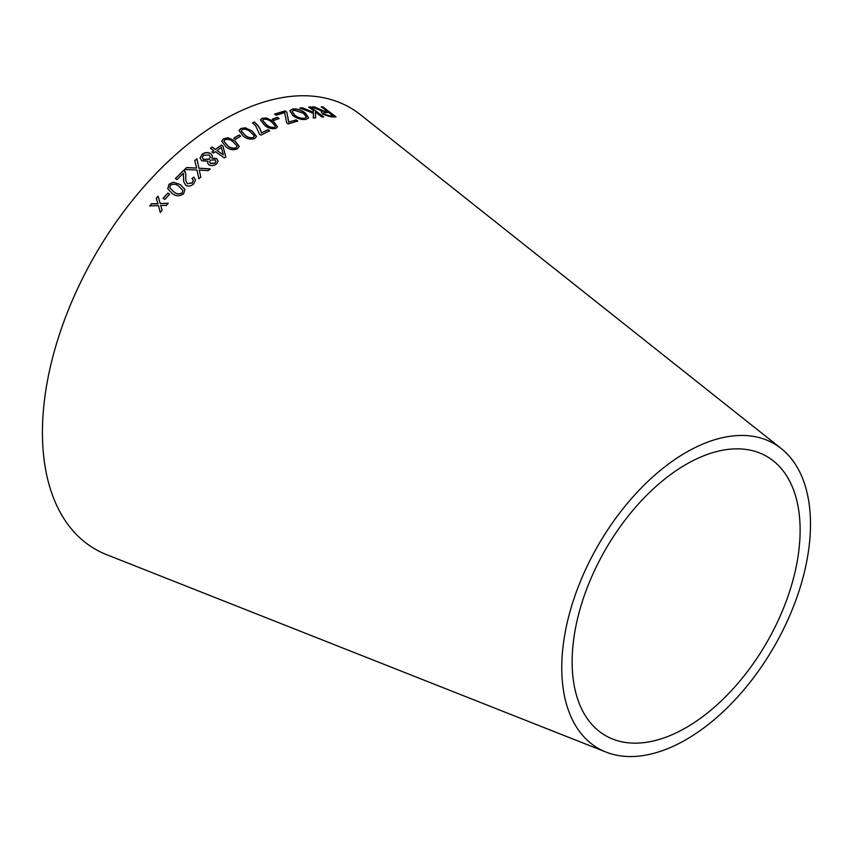 <?xml version="1.0" encoding="UTF-8"?>
<svg xmlns="http://www.w3.org/2000/svg" width="852" height="852" viewBox="0 0 852 852"><rect width="100%" height="100%" fill="white"/><g stroke="black" fill="none" stroke-linecap="round" stroke-linejoin="round"><path stroke-width="1.28" d="M606.006 752.082L106.553 554.631A254.886 147.162 -60 0 1 95.222 254.844A254.886 147.162 -60 0 1 360.513 114.764L781.241 448.578A175.874 101.537 -60 0 1 798.888 591.458A175.874 101.537 -60 0 1 686.126 739.6A175.874 101.537 -60 0 1 606.006 752.082A175.874 101.537 -60 0 1 598.189 545.227A175.874 101.537 -60 0 1 781.241 448.578M149.675 205.928L158.493 205.609L160.282 212.404L162.082 210.284L160.687 205.396L166.289 205.439L168.206 203.266L160.176 203.49L158.099 196.216L156.246 198.314L157.961 203.703L151.539 203.734L149.675 205.928M163.094 198.292L164.862 199.443L169.633 194.203L167.865 193.042L163.094 198.292M180.486 184.682L173.393 182.19L168.994 184.245L167.748 188.835L172.125 193.415C175.778 196.418 179.602 196.535 183.606 193.777L184.948 189.485L180.486 184.682L173.393 182.19M183.34 173.339L183.649 181.476L185.693 185.267C188.473 186.641 191.136 186.173 193.702 183.862L195.513 179.985L193.787 177.078L191.956 178.537L193.308 180.23L192.286 182.871L187.365 183.67L185.811 180.656L185.757 173.595L183.883 170.112L175.288 178.515L176.971 179.612L183.34 173.339L183.542 174.096M186.726 167.514L184.533 169.484L196.993 170.049L198.846 178.782L200.784 177.046L199.272 170.07L208.101 170.677L210.242 168.888L198.942 168.195L196.897 158.749L194.735 160.559L196.62 168.089L186.726 167.514L184.565 169.644M208.793 164.734C211.328 166.076 213.863 165.852 216.376 164.053L218.133 161.22L216.664 158.493L211.786 158.131L212.499 156.097L210.838 153.669C207.941 152.039 205.034 152.231 202.094 154.255L200.06 158.099L201.849 160.794L207.984 161.177L207.547 162.839L208.793 164.734M215.364 151.688L224.406 157.929L225.769 156.896L222.947 146.129L221.382 145.053L215.471 149.356L212.127 147.045L210.455 148.301L213.799 150.612L211.956 151.997L213.532 153.083L215.364 151.688M234.992 140.868L228.059 137.758L223.49 138.769L221.722 141.336L225.95 146.778C229.401 149.792 233.235 150.453 237.474 148.77L239.231 146.31L234.992 140.868L228.059 137.758M233.799 138.13L235.493 139.334L240.701 136.182L239.007 134.967L233.799 138.13M252.245 131.048L245.323 127.8L240.786 128.492L239.061 130.601L243.278 136.054C246.729 139.014 250.563 139.824 254.769 138.493L256.484 136.458L252.245 131.048L245.323 127.8M259.54 134.222L260.85 135.149L269.647 130.782L268.039 129.621L261.383 132.891C260.733 128.95 258.348 125.329 254.237 122.006L252.522 122.848L255.653 125.851L259.54 134.222M273.481 121.559L266.697 118.034L262.203 118.236L260.467 119.887L264.525 125.201C267.879 128.141 271.65 129.216 275.846 128.396L277.55 126.82L273.481 121.559L266.697 118.034M272.32 119.142L273.971 120.366L279.094 118.534L277.443 117.31L272.32 119.142M286.623 122.752L288.2 123.934L297.753 121.048L296.177 119.876L288.753 122.06L286.794 112.113L285.154 110.888L274.621 114.051L276.197 115.222L284.728 112.613L286.623 122.752M292.481 109.024L289.84 110.739L292.875 115.574C297.22 118.673 301.608 119.94 306.038 119.397L308.616 117.874L305.346 112.975C301.033 109.887 296.752 108.566 292.481 109.024L289.808 110.845M299.947 108.023L313.376 113.284L313.291 118.013L315.613 117.693L315.421 112.07L321.918 117.043L323.579 116.916L310.469 106.894L308.807 107.011L313.355 110.494L313.387 112.272L302.204 107.714L299.947 108.023M318.573 108.896L314.228 106.862L312.162 106.958L322.599 111.356L321.268 111.963L322.706 114.2L330.651 116.82L335.997 116.894L322.887 106.851L321.31 106.809L327.125 111.261L324.324 111.186L314.228 106.862M686.126 727.619A161.198 93.07 -60 0 1 612.694 739.067A161.198 93.07 -60 0 1 605.527 549.465A161.198 93.07 -60 0 1 773.307 460.868A161.198 93.07 -60 0 1 789.484 591.842A161.198 93.07 -60 0 1 686.126 727.619M327.125 111.261L324.218 111.41L318.467 109.12M314.122 107.086L312.066 107.192M321.236 112.081L322.599 111.356M335.88 117.118L322.887 106.851M322.78 107.075L321.204 107.032M324.282 114.36L323.504 112.794L328.627 112.411L332.962 115.734L329.032 115.936L324.282 114.36L323.472 112.911M332.962 115.734L329.138 115.712L324.388 114.136M313.387 112.272L302.109 107.938L299.861 108.247M315.528 117.917L315.421 112.07M323.483 117.139L310.469 106.894M310.373 107.118L308.712 107.245M308.573 117.981L305.261 113.199C300.958 110.11 296.666 108.79 292.396 109.237M306.326 117.203L304.441 118.471C300.905 118.737 297.636 117.704 294.632 115.382L292.098 111.452M304.526 118.247C300.98 118.513 297.71 117.48 294.707 115.158L292.13 111.335L293.972 110.153L303.536 113.241L306.379 117.097L304.441 118.471M297.678 121.272L296.177 119.876M296.102 120.089L288.753 122.06M288.69 122.283L286.794 112.113M286.73 112.326L285.154 110.888M285.09 111.111L274.557 114.264M279.03 118.758L277.379 117.523L272.267 119.355M277.518 126.916L273.428 121.772M266.655 118.247L262.203 118.236M262.15 118.449L260.446 119.994M275.377 126.639L274.504 127.374C271.298 127.651 268.55 126.682 266.261 124.456L262.629 120.313L263.545 119.237C266.74 119.014 269.477 120.004 271.756 122.219L275.398 125.926M275.345 126.139L274.45 127.587C271.255 127.864 268.508 126.884 266.218 124.669L262.618 120.42M269.605 130.995L268.039 129.621M267.997 129.834L261.383 132.891M261.351 133.093C260.691 129.163 258.316 125.532 254.205 122.219L254.237 122.006M254.205 122.219L252.49 123.05M256.463 136.565L252.213 131.261M245.301 128.002L240.786 128.492M240.765 128.695L239.05 130.707M254.279 136.49L253.395 137.491C250.168 138.12 247.368 137.31 245.025 135.042L241.265 130.835L242.17 129.483C245.387 128.897 248.177 129.728 250.52 131.975L254.269 135.766M254.247 135.969L253.363 137.694C250.137 138.322 247.346 137.513 244.993 135.244L241.254 130.931M240.679 136.373L238.986 135.17L233.778 138.322M239.22 146.406L234.982 141.07M228.048 137.949L223.49 138.769M223.48 138.961L221.722 141.432M237.026 146.512L236.1 147.758C232.852 148.631 230.061 147.907 227.708 145.596L223.948 141.368L224.875 139.76C228.112 138.94 230.903 139.685 233.256 141.975L237.005 145.852M236.994 146.043L236.1 147.95C232.852 148.823 230.051 148.099 227.697 145.788L223.948 141.464M225.78 157.088L222.947 146.129M222.947 146.32L221.382 145.053M221.371 145.234L215.471 149.356M215.471 149.537L212.127 147.045M212.127 147.226L210.465 148.482M211.967 152.178L213.799 150.612M223.33 154.776L217.036 150.623L221.307 147.311L223.33 154.776L217.036 150.442M207.984 161.177L207.558 162.934M218.133 161.305L216.664 158.493M216.674 158.674L211.786 158.131M212.499 156.182L210.838 153.669M210.849 153.85C207.952 152.22 205.044 152.412 202.105 154.436L202.094 154.255M202.105 154.436L200.071 158.184M215.897 161.39L214.96 163.275L210.529 163.52L209.613 162.008M210.327 156.917L209.209 159.271L203.553 159.558L202.318 157.663M209.187 159.09L203.532 159.388L202.307 157.577L203.479 155.245L209.113 155.011L210.327 156.832L209.209 159.271M214.949 163.094L210.508 163.339L209.603 161.923L210.55 160.091L215.034 159.867L215.897 161.294L214.96 163.275M196.62 168.089L186.758 167.674M200.816 177.216L199.272 170.07M210.252 169.058L198.942 168.195M198.963 168.366L196.897 158.749M196.908 158.919L194.757 160.719M195.534 180.06L193.787 177.078M193.819 177.237L191.998 178.696M193.329 180.315L192.286 182.871M192.318 183.031L187.365 183.67M187.408 183.819L185.832 180.741M185.768 173.68L184.905 171.082M184.948 171.241L183.883 170.112M183.915 170.272L175.331 178.664M183.382 173.499L183.574 177.589M183.606 177.749L183.659 181.551M184.969 189.559L180.528 184.831M173.446 182.339L168.994 184.245M169.047 184.394L167.769 188.899M182.882 190.337L182.168 192.808C179.058 194.426 176.247 194.054 173.733 191.7L169.793 187.877L170.443 185.193C173.552 183.617 176.364 184.011 178.867 186.343L182.882 190.337L182.211 192.946C179.112 194.565 176.3 194.192 173.787 191.838L169.814 187.941M169.686 194.341L167.919 193.18L163.158 198.42M158.163 196.354L156.299 198.441L158.025 203.82L151.603 203.862L149.739 206.046M160.346 212.531L158.493 205.609M168.27 203.404L160.176 203.49"/></g></svg>
